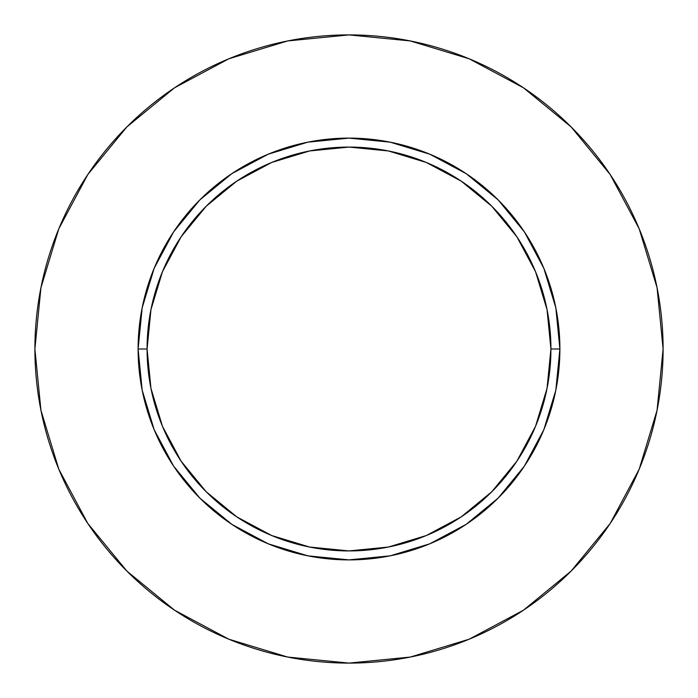 <?xml version="1.0" encoding="UTF-8"?>
<svg xmlns="http://www.w3.org/2000/svg" width="698" height="698" viewBox="0 0 698 698"><rect width="100%" height="100%" fill="white"/><g stroke="black" fill="none" stroke-linecap="round" stroke-linejoin="round"><path stroke-width="1.05" d="M550.923 349L559.892 349A210.892 210.892 0 0 1 349 559.892A210.892 210.892 0 0 1 138.108 349L147.077 349A201.923 201.923 0 0 1 349 147.077A201.923 201.923 0 0 1 550.923 349A201.923 201.923 0 0 1 349 550.923A201.923 201.923 0 0 1 147.077 349L150.96 388.393L162.451 426.269L181.105 461.177L206.224 491.776L236.823 516.895L271.731 535.549L309.607 547.04L349 550.923L388.393 547.04L426.269 535.549L461.177 516.895L491.776 491.776L516.895 461.177L535.549 426.269L547.04 388.393L550.923 349L547.04 309.607L535.549 271.731L516.895 236.823L491.776 206.224L461.177 181.105L426.269 162.451L388.393 150.96L349 147.077L309.607 150.96L271.731 162.451L236.823 181.105L206.224 206.224L181.105 236.823L162.451 271.731L150.96 309.607L147.077 349L138.108 349L142.156 307.853L154.162 268.294L173.645 231.832L199.872 199.872L231.832 173.645L268.294 154.162L307.853 142.156L349 138.108L390.147 142.156L429.706 154.162L466.168 173.645L498.128 199.872L524.355 231.832L543.838 268.294L555.844 307.853L559.892 349L555.844 390.147L543.838 429.706L524.355 466.168L498.128 498.128L466.168 524.355L429.706 543.838L390.147 555.844L349 559.892L307.853 555.844L268.294 543.838L231.832 524.355L199.872 498.128L173.645 466.168L154.162 429.706L142.156 390.147L138.108 349A210.892 210.892 0 0 1 349 138.108A210.892 210.892 0 0 1 559.892 349L550.923 349M34.9 349A314.1 314.1 0 0 1 349 34.9A314.1 314.1 0 0 1 663.1 349A314.1 314.1 0 0 1 349 663.1A314.1 314.1 0 0 1 34.9 349L40.938 410.276L58.807 469.204L87.835 523.509L126.896 571.104L174.491 610.165L228.796 639.194L287.724 657.062L349 663.1L410.276 657.062L469.204 639.194L523.509 610.165L571.104 571.104L610.165 523.509L639.194 469.204L657.062 410.276L663.1 349L657.062 287.724L639.194 228.796L610.165 174.491L571.104 126.896L523.509 87.835L469.204 58.807L410.276 40.938L349 34.9L287.724 40.938L228.796 58.807L174.491 87.835L126.896 126.896L87.835 174.491L58.807 228.796L40.938 287.724L34.9 349M610.165 174.491L571.104 126.896L523.587 87.896M174.491 87.835L126.896 126.896L87.896 174.413M87.835 523.509L126.896 571.104L174.413 610.104M523.509 610.165L571.104 571.104L610.104 523.587"/></g></svg>
